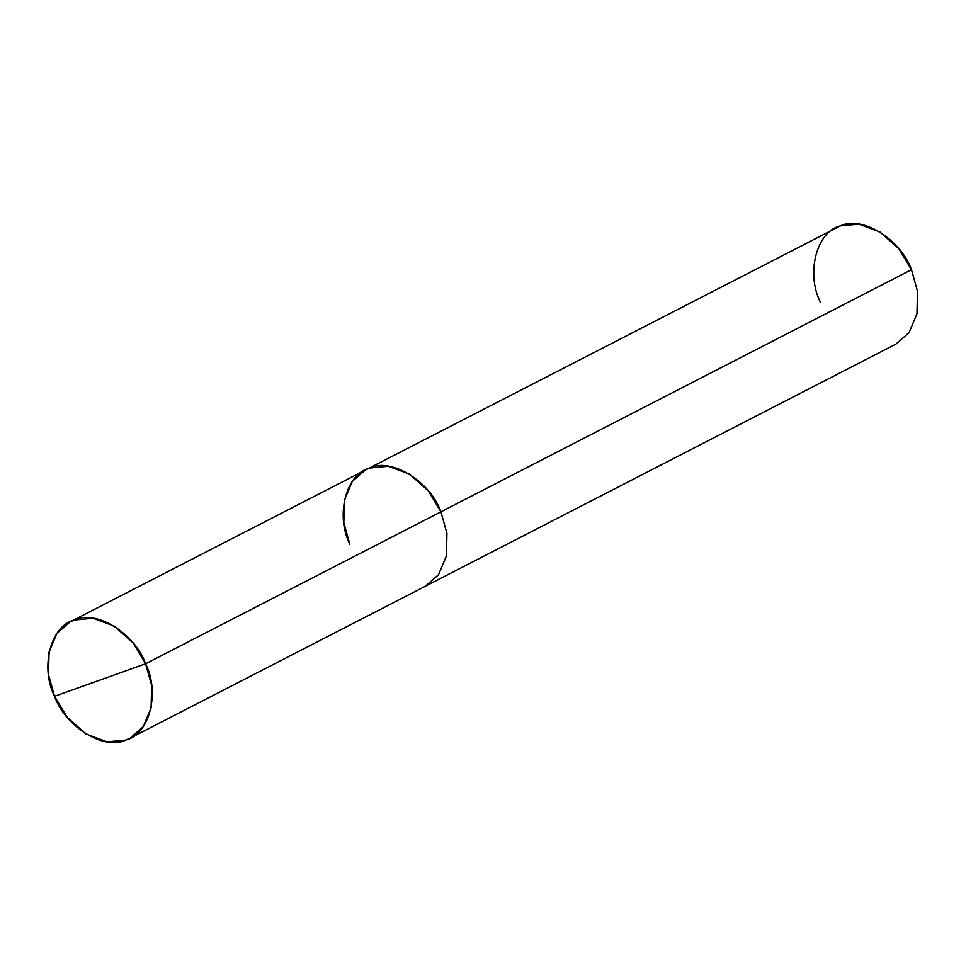 <?xml version="1.0" encoding="UTF-8"?>
<svg xmlns="http://www.w3.org/2000/svg" width="966" height="966" viewBox="0 0 966 966"><rect width="100%" height="100%" fill="white"/><g stroke="black" fill="none" stroke-linecap="round" stroke-linejoin="round"><path stroke-width="1.45" d="M70.132 621.862L56.946 633.382L49.049 652.147L48.505 674.703L54.531 696.293C39.823 667.313 50.775 625.352 74.454 619.991C95.839 609.268 134.974 633.346 145.6 663.787L132.982 642.825L114.157 626.089L93.014 618.228L74.454 619.991L70.132 621.862L840.323 225.911L858.883 224.148L880.026 232.009L898.851 248.745L911.469 269.707L440.931 511.823L428.3 490.873L409.475 474.125L388.332 466.264L369.773 468.039L365.45 469.911L369.773 468.039L388.332 466.264L409.475 474.125L428.3 490.873L440.931 511.823C430.293 481.394 391.158 457.304 369.773 468.039C346.106 473.388 335.142 515.349 349.849 544.329C335.142 515.349 346.106 473.388 369.773 468.039C391.158 457.304 430.293 481.394 440.931 511.823L446.944 533.413L446.413 555.969L438.504 574.734L425.318 586.253L438.504 574.734L446.413 555.969L446.944 533.413L440.931 511.823L145.6 663.787C160.308 692.767 149.356 734.728 125.677 740.089C104.292 750.811 65.169 726.722 54.531 696.293L145.6 663.787L911.469 269.707L917.495 291.297L916.951 313.853L909.054 332.618L895.868 344.137L129.999 738.217L143.185 726.698L151.094 707.933L151.626 685.365L145.6 663.787L54.531 696.293L67.149 717.255L85.974 733.991L107.117 741.852L125.677 740.089L129.999 738.217M365.45 469.911L352.276 481.43L344.367 500.195L343.824 522.751L349.849 544.329M911.469 269.707C900.831 239.278 861.708 215.189 840.323 225.911C816.644 231.272 805.692 273.233 820.4 302.213"/></g></svg>
